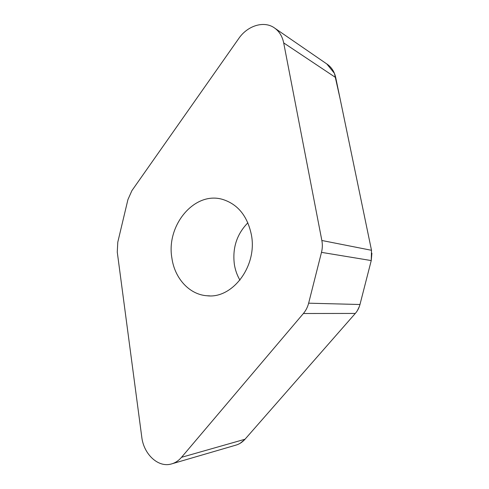 <?xml version="1.0" encoding="UTF-8"?>
<svg xmlns="http://www.w3.org/2000/svg" width="489" height="489" viewBox="0 0 489 489"><rect width="100%" height="100%" fill="white"/><g stroke="black" fill="none" stroke-linecap="round" stroke-linejoin="round"><path stroke-width="0.73" d="M117.788 242.177L117.262 252.061L141.773 437.068C143.68 454.043 157.959 467.704 171.071 464.055C175.056 463.028 178.54 460.785 181.523 457.313L303.394 313.504C305.876 310.552 307.624 307.11 308.638 303.186L321.493 252.361C322.477 248.394 322.599 244.439 321.854 240.49L283.687 42.898C282.373 36.51 279.427 31.608 274.842 28.209C264.402 20.306 247.593 25.471 238.718 38.57L131.896 190.655L127.929 199.591L117.788 242.177M326.811 63.955L327.557 64.469C331.762 67.586 334.482 71.956 335.717 77.592L371.499 250.295L371.243 260.57L359.971 304.506C359.079 307.899 357.526 310.876 355.301 313.431L245.007 439.244C242.281 442.313 239.072 444.33 235.386 445.283L172.397 463.664M247.868 222.795C236.713 234.274 232.226 248.265 234.414 264.769C235.356 270.331 237.196 275.46 239.946 280.148M251.358 234.665C257.648 265.796 232.617 299.017 207.03 295.759C189.298 294.598 174.665 278.253 171.902 258.137C165.948 225.301 194.689 190.624 222.953 199.512C237.929 204.371 247.403 216.089 251.358 234.665M308.638 303.186L359.971 304.506L371.243 260.57L371.903 253.198M321.854 240.49L371.499 250.295L340.203 99.218L334.427 73.35L326.823 63.961M239.995 443.401L244.402 439.904M181.523 457.313L245.007 439.244L355.301 313.431L303.394 313.504M357.373 310.631L359.391 306.407M371.243 260.57L321.493 252.361M335.717 77.592L283.687 42.898M274.842 28.209L327.557 64.469M209.695 295.857L207.03 295.759"/></g></svg>

